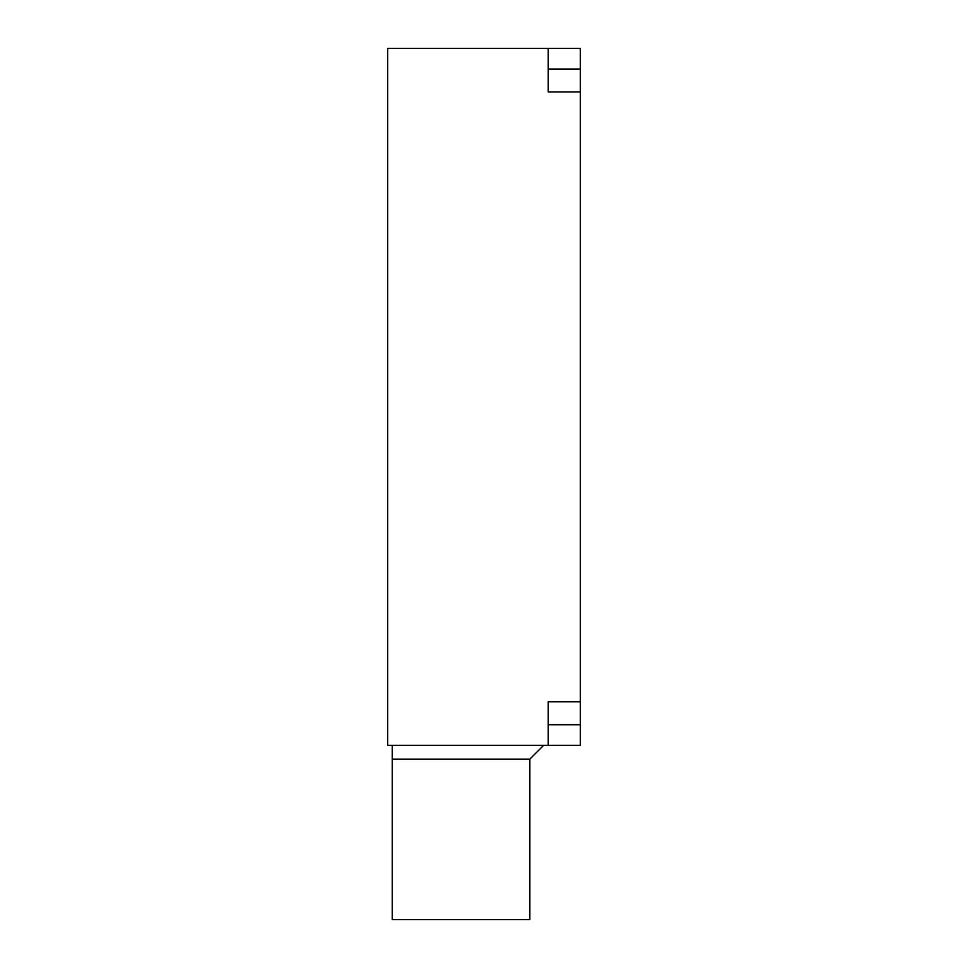 <?xml version="1.0" encoding="UTF-8"?>
<svg xmlns="http://www.w3.org/2000/svg" width="968" height="968" viewBox="0 0 968 968"><rect width="100%" height="100%" fill="white"/><g stroke="black" fill="none" stroke-linecap="round" stroke-linejoin="round"><path stroke-width="1.45" d="M580.292 48.4L580.292 91.96L548.191 91.96L548.191 48.4L580.292 48.4M580.292 701.8L580.292 745.36L548.191 745.36L548.191 701.8L580.292 701.8L580.292 91.96M543.605 745.36L529.847 759.118L529.847 919.6L392.294 919.6L392.294 759.118L529.847 759.118M392.294 745.36L392.294 759.118M548.191 745.36L387.708 745.36L387.708 48.4L548.191 48.4M580.292 69.03L548.191 69.03M580.292 724.73L548.191 724.73"/></g></svg>
